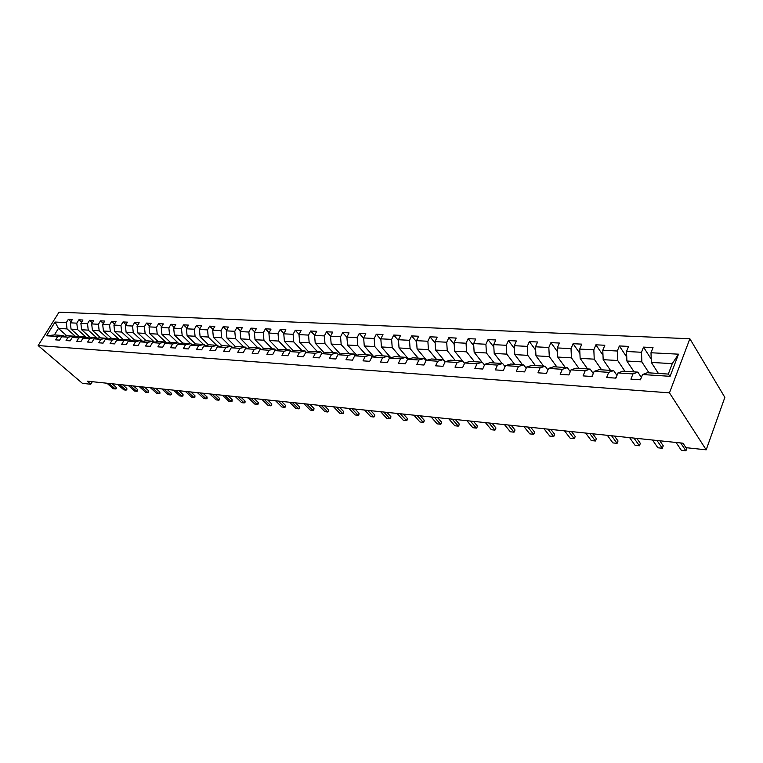 <?xml version="1.0" encoding="UTF-8"?>
<svg xmlns="http://www.w3.org/2000/svg" width="763" height="763" viewBox="0 0 763 763"><rect width="100%" height="100%" fill="white"/><g stroke="black" fill="none" stroke-linecap="round" stroke-linejoin="round"><path stroke-width="1.14" d="M689.866 338.743L59.018 312.181L38.15 345.563L669.466 392.85L689.866 338.743L724.85 397.38L706.195 449.827L669.466 392.85M66.801 335.777L58.436 328.414L54.392 334.938L62.976 335.482L57.683 336.502L55.604 339.859L59.6 340.136L61.689 336.769L68.155 337.189L66.066 340.575L70.148 340.861L72.237 337.456L78.837 337.885L76.748 341.309L80.907 341.595L83.005 338.152L89.738 338.591L87.64 342.053L91.884 342.339L93.992 338.867L100.859 339.316L98.751 342.806L103.081 343.112L105.199 339.592L112.209 340.05L110.091 343.588L114.517 343.884L116.634 340.336L123.787 340.803L121.67 344.38L126.181 344.685L128.308 341.099L135.614 341.576L133.487 345.181L138.093 345.496L140.22 341.872L147.688 342.358L145.552 346.011L150.263 346.326L152.4 342.663L160.02 343.159L157.884 346.85L162.691 347.175L164.827 343.474L172.619 343.979L170.473 347.709L175.385 348.042L177.531 344.294L185.485 344.819L183.339 348.586L188.366 348.929L190.512 345.143L198.647 345.668L196.492 349.492L201.632 349.836L203.788 346.001L212.095 346.545L209.939 350.408L215.195 350.761L217.35 346.888L225.858 347.442L223.693 351.342L229.062 351.714L231.227 347.785L239.925 348.357L237.76 352.306L243.254 352.678L245.419 348.71L254.317 349.292L252.152 353.288L257.77 353.67L259.945 349.654L269.043 350.246L266.878 354.299L272.639 354.69L274.804 350.627L284.122 351.228L281.957 355.329L287.851 355.73L290.016 351.609L299.563 352.229L297.389 356.378L303.426 356.788L305.601 352.62L315.377 353.259L313.202 357.456L319.392 357.885L321.566 353.66L331.581 354.318L329.406 358.562L335.739 359.001L337.914 354.728L348.186 355.396L346.011 359.697L352.506 360.146L354.681 355.816L365.2 356.502L363.026 360.861L369.693 361.319L371.867 356.931L382.654 357.637L380.479 362.053L387.318 362.52L389.483 358.076L400.556 358.801L398.391 363.283L405.401 363.76L407.566 359.259L418.925 359.993L416.76 364.533L423.961 365.029L426.126 360.46L437.79 361.223L435.625 365.82L443.007 366.326L445.172 361.7L457.151 362.482L454.996 367.146L462.578 367.661L464.734 362.969L477.037 363.77L474.882 368.5L482.683 369.034L484.829 364.275L497.476 365.096L495.33 369.902L503.342 370.446L505.488 365.62L518.478 366.469L516.341 371.333L524.582 371.896L526.718 367.003L540.08 367.871L537.963 372.811L546.432 373.393L548.549 368.424L562.302 369.311L560.195 374.328L568.912 374.929L571.02 369.883L585.173 370.799L583.075 375.892L592.059 376.512L594.148 371.39L608.721 372.334L606.642 377.504L615.894 378.133L617.963 372.935L632.975 373.908L630.915 379.163L640.443 379.812L642.503 374.528L670.095 376.321L678.498 354.175L672.27 363.636L651.335 362.435L658.412 373.441M57.683 336.502L46.495 335.777L55.079 322.034L66.295 322.615L68.346 319.296L71.016 321.681M326.497 331.781L330.541 336.245L332.678 332.086L326.497 331.781L324.361 335.92L314.575 335.415L316.712 331.314L310.675 331.018L308.538 335.1L298.991 334.604L301.127 330.56L295.233 330.274L293.097 334.308L283.769 333.822L285.906 329.826L280.145 329.54L278.009 333.526L268.9 333.059L271.027 329.101L265.4 328.834L263.264 332.763L254.365 332.306L256.492 328.395L250.989 328.138L248.862 332.029L240.154 331.581L242.281 327.709L236.902 327.451L234.775 331.295L226.268 330.856L228.395 327.041L223.13 326.783L221.012 330.589L212.686 330.16L214.804 326.383L209.663 326.135L207.536 329.893L199.401 329.473L201.518 325.744L196.482 325.496L194.365 329.215L186.401 328.805L188.509 325.114L183.578 324.876L181.47 328.548L173.678 328.147L175.786 324.494L170.96 324.265L168.852 327.899L161.222 327.508L163.32 323.894L158.599 323.665L156.501 327.26L149.023 326.879L151.122 323.302L146.496 323.083L144.398 326.64L137.082 326.259L139.171 322.73L134.641 322.511L132.552 326.03L125.38 325.658L127.469 322.158L123.034 321.948L120.945 325.429L113.925 325.067L116.005 321.604L111.656 321.395L109.576 324.847L102.69 324.494L104.769 321.061L100.506 320.851L98.427 324.275L91.684 323.922L93.754 320.527L89.576 320.326L87.507 323.703L80.888 323.369L82.948 320.002L78.856 319.811L76.796 323.159L70.31 322.825L72.361 319.497L68.346 319.296M340.346 354.108L331.18 344.065L330.541 336.235L340.556 336.75L342.701 332.573L346.907 337.284M678.498 354.175L650.992 352.754L653.014 347.575L643.524 347.117L641.502 352.268L626.528 351.495L628.569 346.392L619.356 345.954L617.315 351.018L602.78 350.265L604.83 345.248L595.884 344.819L593.833 349.807L579.708 349.082L581.778 344.132L573.089 343.712L571.01 348.634L557.295 347.928L559.374 343.045L550.924 342.644L548.835 347.489L535.502 346.803L537.591 341.996L529.369 341.595L527.281 346.373L514.31 345.706L516.408 340.975L508.416 340.584L506.308 345.296L493.69 344.647L495.797 339.974L488.015 339.602L485.907 344.247L473.623 343.608L475.74 339.001L468.167 338.638L466.05 343.216L454.08 342.606L456.207 338.057L448.825 337.704L446.708 342.225L435.053 341.624L437.18 337.141L429.998 336.788L427.871 341.252L416.512 340.67L418.649 336.245L411.648 335.901L409.512 340.308L398.448 339.735L400.585 335.367L393.756 335.043L391.619 339.382L380.832 338.829L382.969 334.518L376.312 334.194L374.175 338.486L363.655 337.942L365.792 333.689L359.297 333.374L357.16 337.608L346.898 337.074L349.034 332.878L342.701 332.573M706.195 449.827L685.956 447.662L682.98 443.189L87.201 381.166L90.778 384.247L92.294 381.7M61.689 336.769L66.982 335.739L73.467 336.149L74.45 337.017M79.371 336.531L71.054 329.139L77.54 329.511L86.457 337.465M73.467 336.149L68.155 337.189M70.31 322.825L71.054 329.139M76.796 323.159L77.54 329.511M72.237 337.456L77.549 336.416L84.159 336.836L85.16 337.723M89.967 337.208L81.631 329.75L88.25 330.131L97.244 338.219M84.159 336.836L78.837 337.885M80.888 323.369L81.631 329.75M87.507 323.703L88.25 330.131M83.005 338.152L88.327 337.103L95.07 337.532L96.09 338.448M100.773 337.895L92.418 330.369L99.171 330.751L108.251 338.982M95.07 337.532L89.738 338.591M91.684 323.922L92.418 330.369M98.427 324.275L99.171 330.751M93.992 338.867L99.324 337.799L106.2 338.238L107.24 339.182M111.789 338.591L103.425 330.999L110.311 331.4L119.467 339.754M106.2 338.238L100.859 339.316M102.69 324.494L103.425 330.999M109.576 324.847L110.311 331.4M105.199 339.592L110.54 338.514L117.559 338.963L118.618 339.936M123.024 339.316L114.66 331.647L121.679 332.048L130.921 340.556M117.559 338.963L112.209 340.05M113.925 325.067L114.66 331.647M120.945 325.429L121.679 332.048M116.634 340.336L121.985 339.249L129.147 339.697L130.235 340.699M134.488 340.04L126.114 332.306L133.287 332.716L142.605 341.376M129.147 339.697L123.787 340.803M125.38 325.658L126.114 332.306M132.552 326.03L133.287 332.716M128.308 341.099L133.668 339.993L140.983 340.46L142.09 341.481M146.191 340.784L137.807 332.973L145.123 333.393L154.536 342.215M140.983 340.46L135.614 341.576M137.082 326.259L137.807 332.973M144.398 326.64L145.123 333.393M140.22 341.872L145.599 340.746L153.067 341.223L154.193 342.282M158.132 341.547L149.748 333.66L157.216 334.089L166.716 343.073M153.067 341.223L147.688 342.358M149.023 326.879L149.748 333.66M156.501 327.26L157.216 334.089M152.4 342.663L157.779 341.528L165.399 342.015L166.553 343.102M170.33 342.329L161.937 334.356L169.567 334.795L177.96 342.816M165.399 342.015L160.02 343.159M161.222 327.508L161.937 334.356M168.852 327.899L169.567 334.795M164.827 343.474L170.216 342.32L178.008 342.816L179.181 343.941M182.815 343.15L174.393 335.071L182.185 335.52L190.578 343.617M178.008 342.816L172.619 343.979M173.678 328.147L174.393 335.071M181.47 328.548L182.185 335.52M177.531 344.294L182.929 343.131L190.884 343.636L192.085 344.8M195.595 344.027L187.107 335.806L195.07 336.254L203.463 344.437M190.884 343.636L185.485 344.819M186.401 328.805L187.107 335.806M194.365 329.215L195.07 336.254M190.512 345.143L195.91 343.96L204.045 344.475L205.276 345.677M208.661 344.924L200.106 336.55L208.242 337.017L216.625 345.277M204.045 344.475L198.647 345.668M199.401 329.473L200.106 336.55M207.536 329.893L208.242 337.017M203.788 346.001L209.186 344.8L217.503 345.334L218.762 346.574M222.004 345.839L213.382 337.313L221.699 337.79L230.083 346.135M217.503 345.334L212.095 346.545M212.686 330.16L213.382 337.313M221.012 330.589L221.699 337.79M217.35 346.888L222.758 345.668L231.256 346.211L232.543 347.489M235.653 346.774L226.964 338.085L235.471 338.572L243.845 347.012M231.256 346.211L225.858 347.442M226.268 330.856L226.964 338.085M234.775 331.295L235.471 338.572M231.227 347.785L236.635 346.555L245.333 347.108L246.64 348.433M249.596 347.747L240.841 338.886L249.539 339.382L257.904 347.909M245.333 347.108L239.925 348.357M240.154 331.581L240.841 338.886M248.862 332.029L249.539 339.382M245.419 348.71L250.827 347.461L259.725 348.023L261.06 349.397M263.864 348.729L255.042 339.697L263.941 340.212L272.296 348.825M259.725 348.023L254.317 349.292M254.365 332.306L255.042 339.697M263.264 332.763L263.941 340.212M259.945 349.654L265.343 348.386L274.451 348.968L275.825 350.379M278.457 349.75L269.568 340.536L278.676 341.051L287.012 349.759M274.451 348.968L269.043 350.246M268.9 333.059L269.568 340.536M278.009 333.526L278.676 341.051M274.804 350.627L280.202 349.33L289.52 349.921L290.922 351.39M293.393 350.789L284.427 341.385L293.755 341.919L302.072 350.722M289.52 349.921L284.122 351.228M283.769 333.822L284.427 341.385M293.097 334.308L293.755 341.919M290.016 351.609L295.415 350.303L304.962 350.904L306.392 352.43M308.672 351.867L299.649 342.263L309.187 342.806L317.484 351.705M304.962 350.904L299.563 352.229M298.991 334.604L299.649 342.263M308.538 335.1L309.187 342.806M305.601 352.62L310.989 351.295L320.765 351.915L322.234 353.498M324.323 352.973L315.224 343.15L325 343.712L333.259 352.716M320.765 351.915L315.377 353.259M314.575 335.415L315.224 343.15M324.361 335.92L325 343.712M321.566 353.66L326.945 352.306L336.96 352.945L338.457 354.585M349.425 353.746L341.185 344.638L331.18 344.065M336.96 352.945L331.581 354.318M340.556 336.75L341.185 344.638M337.914 354.728L343.293 353.355L353.546 354.003L355.081 355.711M356.76 355.272L347.518 345.01L357.78 345.591L365.982 354.795M353.546 354.003L348.186 355.396M346.898 337.074L347.518 345.01M357.16 337.608L357.78 345.591M354.681 355.816L360.041 354.423L370.551 355.091L372.125 356.865M373.584 356.474L364.266 345.963L374.786 346.574L382.95 355.882M370.551 355.091L365.2 356.502M363.655 337.942L364.266 345.963M374.175 338.486L374.786 346.574M371.867 356.931L377.208 355.51L387.986 356.197L389.607 358.047M390.818 357.713L381.433 346.955L392.211 347.566L400.337 356.989M387.986 356.197L382.654 357.637M380.832 338.829L381.433 346.955M391.619 339.382L392.211 347.566M389.483 358.076L394.814 356.636L405.878 357.342L407.547 359.297M408.491 359.001L399.039 347.966L410.093 348.596L418.172 358.124M405.878 357.342L400.556 358.801M398.448 339.735L399.039 347.966M409.512 340.308L410.093 348.596M407.566 359.259L412.878 357.79L424.218 358.515L426.031 360.661M426.622 360.317L417.094 348.996L428.434 349.645L436.465 359.287M424.218 358.515L418.925 359.993M416.512 340.67L417.094 348.996M427.871 341.252L428.434 349.645M426.126 360.46L431.41 358.972L443.055 359.707L445.001 362.063M445.22 361.681L435.616 350.064L447.261 350.732L455.225 360.489M443.055 359.707L437.79 361.223M435.053 341.624L435.616 350.064M446.708 342.225L447.261 350.732M445.172 361.7L450.428 360.184L462.388 360.947L464.476 363.522M464.543 363.388L454.624 351.152L466.584 351.838L474.481 361.71M462.388 360.947L457.151 362.482M454.08 342.606L454.624 351.152M466.05 343.216L466.584 351.838M464.734 362.969L469.96 361.424L482.245 362.206L484.486 365.038M482.025 362.196L474.147 352.268L486.422 352.973L494.262 362.978M482.245 362.206L477.037 363.77M473.623 343.608L474.147 352.268M485.907 344.247L486.422 352.973M484.829 364.275L490.027 362.702L502.645 363.512L505.049 366.602M502.006 363.465L494.195 353.422L506.804 354.146L514.567 364.266M502.645 363.512L497.476 365.096M493.69 344.647L494.195 353.422M506.308 345.296L506.804 354.146M505.488 365.62L510.638 364.018L523.609 364.848L526.184 368.233M522.521 364.781L514.796 354.604L527.758 355.348L535.435 365.601M523.609 364.848L518.478 366.469M514.31 345.706L514.796 354.604M527.281 346.373L527.758 355.348M526.718 367.003L531.83 365.372L545.173 366.221L547.91 369.921M543.609 366.116L535.969 355.816L549.293 356.579L556.885 366.965M545.173 366.221L540.08 367.871M535.502 346.803L535.969 355.816M548.835 347.489L549.293 356.579M548.549 368.424L553.623 366.755L567.348 367.632L570.266 371.686M565.288 367.499L557.743 357.065L571.449 357.857L578.936 368.367M567.348 367.632L562.302 369.311M557.295 347.928L557.743 357.065M571.01 348.634L571.449 357.857M571.02 369.883L576.046 368.186L590.161 369.092L593.28 373.527M587.577 368.92L580.138 358.352L594.234 359.163L601.616 369.817M590.161 369.092L585.173 370.799M579.708 349.082L580.138 358.352M593.833 349.807L594.234 359.163M594.148 371.39L599.117 369.654L613.652 370.589L616.962 375.444M610.514 370.389L603.18 359.678L617.696 360.508L624.954 371.304M613.652 370.589L608.721 372.334M602.78 350.265L603.18 359.678M617.315 351.018L617.696 360.508M617.963 372.935L622.875 371.171L637.839 372.125L641.359 377.447M634.11 371.886L626.9 361.033L641.855 361.891L648.989 372.84M637.839 372.125L632.975 373.908M626.528 351.495L626.9 361.033M641.502 352.268L641.855 361.891M642.503 374.528L647.339 372.735L668.302 374.07L670.095 376.321M650.992 352.754L651.335 362.435M90.778 384.247L82.433 383.35L38.15 345.563M668.302 374.07L672.27 363.636M62.976 335.482L63.939 336.33M75.88 336.741L67.039 328.91L58.436 328.414L55.079 322.034M54.392 334.938L46.495 335.777M66.295 322.615L67.039 328.91M643.524 347.117L651.22 359.115M619.356 345.954L626.747 357.122M595.884 344.819L602.989 355.234M573.089 343.712L579.909 353.441M550.924 342.644L557.486 351.743M529.369 341.595L535.674 350.131M508.416 340.584L514.462 348.596M488.015 339.602L493.833 347.117M468.167 338.638L473.747 345.715M448.825 337.704L454.195 344.361M429.998 336.788L435.148 343.064M411.648 335.901L416.598 341.824M393.756 335.043L398.515 340.622M376.312 334.194L380.88 339.468M359.297 333.374L363.684 338.352M310.675 331.018L314.633 335.31M295.233 330.274L299.096 334.413M280.145 329.54L283.922 333.536M265.4 328.834L269.101 332.687M250.989 328.138L254.604 331.857M236.902 327.451L240.44 331.056M223.13 326.783L226.592 330.274M209.663 326.135L213.049 329.511M196.482 325.496L199.801 328.767M183.578 324.876L186.83 328.042M170.96 324.265L174.145 327.337M158.599 323.665L161.718 326.65M146.496 323.083L149.558 325.973M134.641 322.511L137.645 325.315M123.034 321.948L125.971 324.676M111.656 321.395L114.536 324.046M100.506 320.851L103.329 323.436M89.576 320.326L92.342 322.835M78.856 319.811L81.574 322.253M639.318 379.736L641.101 378.124M680.682 442.95L685.908 450.819L681.33 450.323L676.075 442.473M685.908 450.819L686.824 448.32L686.414 447.719M615.14 378.086L616.504 376.588M656.991 440.489L662.332 448.262L657.868 447.786L652.518 440.022M662.513 447.814L663.247 445.802L662.513 447.814M659.814 440.776L663.247 445.802M591.649 376.483L592.555 375.282M633.967 438.086L639.404 445.783L635.064 445.306L629.609 437.638M639.623 445.344L640.319 443.351L639.623 445.344M636.828 438.382L640.319 443.351M568.836 374.919L569.122 374.433M611.564 435.759L617.086 443.36L612.87 442.902L607.329 435.311M617.362 442.931L618.02 440.966L617.362 442.931M614.463 436.054L618.02 440.966M589.77 433.489L595.378 441.004L591.268 440.556L585.65 433.06M595.693 440.594L596.313 438.649L595.693 440.594M592.708 433.794L596.313 438.649M568.549 431.276L574.234 438.715L570.228 438.277L564.534 430.857M574.596 438.305L575.178 436.388L574.596 438.305M571.525 431.591L575.178 436.388M547.891 429.13L553.642 436.484L549.741 436.054L543.981 428.72M554.043 436.083L554.596 434.185L554.043 436.083M550.896 429.435L554.596 434.185M527.767 427.032L533.585 434.309L529.78 433.889L523.962 426.631M534.014 433.918L534.539 432.039L534.014 433.918M530.79 427.347L534.539 432.039M508.158 424.991L514.033 432.182L510.333 431.782L504.448 424.6M514.5 431.81L514.987 429.95L514.5 431.81M511.21 425.306L514.987 429.95M489.045 422.998L494.968 430.122L491.362 429.731L485.421 422.626M495.473 429.75L495.931 427.919L495.473 429.75M492.116 423.322L495.931 427.919M470.399 421.062L476.379 428.1L472.86 427.719L466.87 420.69M476.913 427.747L477.342 425.926L476.913 427.747M473.499 421.386L477.342 425.926M452.221 419.164L458.248 426.135L454.805 425.764L448.778 418.811M458.811 425.792L459.212 423.99L458.811 425.792M455.339 419.488L459.212 423.99M434.481 417.323L440.547 424.218L437.199 423.856L431.124 416.97M441.138 423.875L440.547 424.218L441.519 422.101L441.138 423.875M437.619 417.647L441.519 422.101M417.17 415.52L423.274 422.349L420.003 421.987L413.889 415.177M423.894 422.015L423.274 422.349L424.247 420.251L423.894 422.015M420.318 415.845L424.247 420.251M400.27 413.756L406.412 420.518L403.207 420.165L397.065 413.422M407.051 420.194L406.412 420.518L407.385 418.448L407.051 420.194M403.427 414.09L407.385 418.448M383.77 412.039L389.941 418.725L386.812 418.391L380.642 411.715M390.599 418.41L389.941 418.725L390.914 416.693L390.599 418.41M386.936 412.373L390.914 416.693M367.642 410.36L373.841 416.989L370.789 416.655L364.59 410.046M374.528 416.674L373.841 416.989L374.814 414.967L374.528 416.674M370.828 410.694L374.814 414.967M351.896 408.72L358.114 415.282L355.129 414.958L348.91 408.415M358.829 414.977L358.114 415.282L359.087 413.288L358.829 414.977M355.081 409.054L359.087 413.288M336.502 407.118L342.74 413.613L339.831 413.298L333.574 406.822M343.474 413.317L342.74 413.613L343.722 411.648L343.474 413.317M339.697 407.452L343.722 411.648M321.452 405.554L327.718 411.982L324.866 411.677L318.591 405.258M328.462 411.686L327.718 411.982L328.691 410.036L328.462 411.686M324.656 405.887L328.691 410.036M306.736 404.028L313.011 410.389L310.226 410.084L303.941 403.732M313.784 410.103L313.011 410.389L313.994 408.472L313.784 410.103M309.94 404.361L313.994 408.472M292.343 402.521L298.638 408.834L295.91 408.539L289.606 402.244M299.42 408.548L298.638 408.834L299.611 406.927L299.42 408.548M295.558 402.864L299.611 406.927M278.257 401.061L284.57 407.308L281.9 407.013L275.586 400.785M285.372 407.032L284.57 407.308L285.543 405.43L285.372 407.032M281.48 401.395L285.543 405.43M264.475 399.621L270.798 405.811L268.185 405.525L261.862 399.354M271.618 405.544L270.798 405.811L271.771 403.951L271.618 405.544M267.699 399.955L271.771 403.951M250.989 398.219L257.322 404.352L254.766 404.075L248.433 397.952M258.152 404.085L257.322 404.352L258.295 402.511L258.152 404.085M254.213 398.553L258.295 402.511M237.789 396.846L244.122 402.921L241.623 402.645L235.281 396.588M244.971 402.664L244.122 402.921L245.095 401.1L244.971 402.664M241.013 397.18L245.095 401.1M224.856 395.501L231.199 401.519L228.747 401.252L222.405 395.244M232.057 401.262L231.199 401.519L232.171 399.726L232.057 401.262M228.08 395.835L232.171 399.726M212.19 394.185L218.542 400.146L216.139 399.888L209.787 393.927M219.41 399.898L218.542 400.146L219.515 398.372L219.41 399.898M215.424 394.519L219.515 398.372M199.792 392.888L206.144 398.801L203.778 398.544L197.426 392.64M207.021 398.553L206.144 398.801L207.107 397.046L207.021 398.553M203.015 393.222L207.107 397.046M187.631 391.629L193.983 397.485L191.675 397.237L185.323 391.381M194.88 397.246L193.983 397.485L194.947 395.739L194.88 397.246M190.855 391.963L194.947 395.739M175.719 390.389L182.071 396.188L179.81 395.949L173.459 390.151M182.977 395.959L182.071 396.188L183.034 394.471L182.977 395.959M178.943 390.723L183.034 394.471M164.045 389.168L170.397 394.929L168.175 394.681L161.823 388.939M171.303 394.69L170.397 394.929L171.351 393.222L171.303 394.69M167.259 389.502L171.351 393.222M152.59 387.976L158.942 393.679L156.768 393.45L150.416 387.747M159.868 393.46L158.942 393.679L159.896 392.001L159.868 393.46M155.805 388.31L159.896 392.001M141.365 386.812L147.707 392.468L145.571 392.23L139.228 386.583M148.642 392.239L147.707 392.468L148.671 390.799L148.642 392.239M144.579 387.146L148.671 390.799M130.349 385.658L136.691 391.266L134.603 391.047L128.26 385.439M137.636 391.057L136.691 391.266L137.645 389.616L137.636 391.057M133.563 385.992L137.645 389.616M119.553 384.533L125.885 390.103L123.825 389.874L117.492 384.323M126.83 389.883L125.885 390.103L126.839 388.462L126.83 389.883M122.757 384.867L126.839 388.462M108.947 383.436L115.28 388.949L113.258 388.729L106.934 383.226M116.234 388.739L115.28 388.949L116.224 387.327L116.234 388.739M112.151 383.77L116.224 387.327"/></g></svg>

